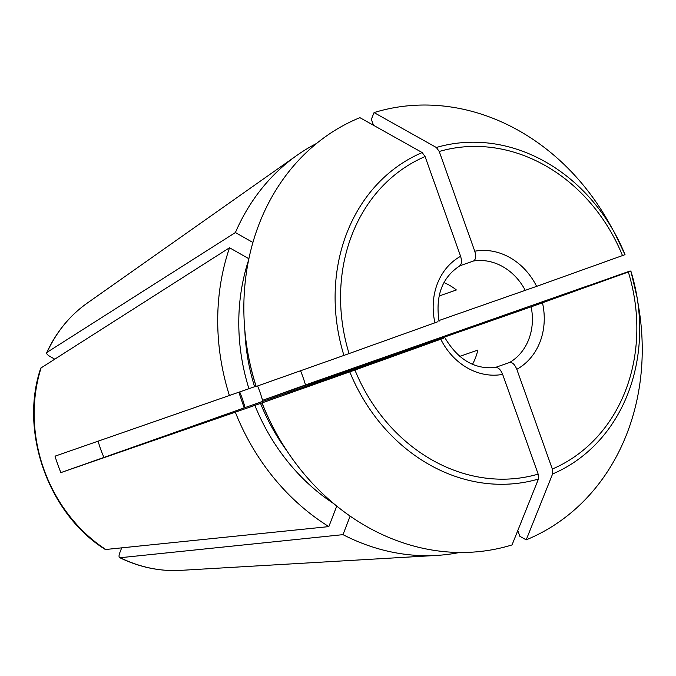 <?xml version="1.0" encoding="UTF-8"?>
<svg xmlns="http://www.w3.org/2000/svg" width="676" height="676" viewBox="0 0 676 676"><rect width="100%" height="100%" fill="white"/><g stroke="black" fill="none" stroke-linecap="round" stroke-linejoin="round"><path stroke-width="1.01" d="M351.757 370.287A60.012 51.706 -109.3 0 0 351.588 369.51L531.133 306.828L630.877 271.11L637.071 297.415L638.82 308.028A226.942 195.541 -109.3 0 1 526.198 539.845A469707.395 238388.713 70.3 0 0 552.605 473.96A173.495 149.489 70.7 0 0 637.071 297.415A173.495 149.489 70.7 0 0 630.877 271.11A467941.269 1658.034 -19.6 0 0 629.914 271.051L567.553 293.097M351.588 369.51A5452.379 19.317 -19.6 0 0 339.605 373.777A49.094 42.301 -109.3 0 1 339.732 374.487M339.605 373.777L309.692 384.23L336.893 374.42A49044.163 173.774 160.4 0 0 336.758 374.403A98.197 84.61 -109.3 0 1 336.775 374.462M309.692 384.23A49.094 42.301 -109.3 0 1 309.819 384.94M54.553 359.04L49.644 356.252C46.94 354.57 46.078 353.261 47.075 352.314L235.409 232.536A218.213 188.021 -109.3 0 1 297.009 155.303A218.213 188.021 -109.3 0 1 316.664 143.405M495.508 367.533C498.22 367.245 500.603 369.527 502.648 374.386L538.164 474.121A168.772 145.416 -109.3 0 1 354.925 370.025L443.777 338.144L255.283 404.028A5452.388 19.317 -19.6 0 1 261.223 401.874L192.601 426.142A49044.163 173.774 160.4 0 1 178.101 431.271L60.882 472.608L262.035 402.904A461498.93 1635.21 -19.6 0 0 349.779 371.859A173.495 149.489 70.7 0 0 538.442 479.03A469707.395 238388.713 70.3 0 1 512.036 544.924A226.942 195.541 -109.3 0 1 276.949 434.44A226.942 195.541 -109.3 0 1 262.035 402.904M276.949 434.44L276.416 433.477A221.483 190.835 -109.3 0 1 261.942 402.904M354.925 370.025L349.779 371.859M538.442 479.03L538.164 474.121M526.198 539.845L519.836 536.288L517.799 530.559M542.473 302.806A63.282 54.528 -109.3 0 1 516.81 369.307L552.326 469.043L552.605 473.96M516.81 369.307C514.766 364.457 512.383 362.167 509.67 362.454L495.06 367.558M459.57 552.478A218.213 188.021 -109.3 0 1 436.78 555.41A218.213 188.021 -109.3 0 1 342.985 534.648L120.218 557.717C118.841 557.59 118.663 556.018 119.703 552.993L121.604 548.067M256.179 386.461L256.086 386.452A221.483 190.835 -109.3 0 1 247.45 350.565L247.272 349.475A226.942 195.541 -109.3 0 1 359.894 117.658A461498.939 234222.702 70.3 0 1 422.196 152.565A173.495 149.489 70.7 0 0 343.923 355.415A461498.93 1635.21 -19.6 0 1 256.179 386.461A226.942 195.541 -109.3 0 1 247.272 349.475M60.882 472.608A151.052 130.147 70.7 0 1 55.026 456.165L254.59 386.74A189.846 163.575 -109.3 0 1 244.856 330.403M343.923 355.415L434.938 322.807A63.282 54.528 -109.3 0 1 460.601 256.297L425.086 156.562L422.196 152.565M437.921 321.7L434.938 322.807M459.376 266.074C461.674 264.612 462.08 261.35 460.601 256.297M373.482 125.271L371.361 119.314L374.056 112.588A226.942 195.541 -109.3 0 1 609.144 223.072L614.383 232.468A173.495 149.489 70.7 0 0 436.35 147.486L439.248 151.483L474.763 251.219A63.282 54.528 -109.3 0 1 536.617 286.362L625.021 254.658A173.495 149.489 70.7 0 0 614.383 232.468L625.013 254.658M472.499 364.296A54.553 47.007 70.7 0 0 477.797 350.084L459.722 356.396M256.018 386.241L254.59 386.74M300.575 370.752A151.052 130.147 70.7 0 1 305.51 384.931L262.525 400.336A98.197 84.61 70.7 0 0 257.573 385.971M568.085 292.919L589.024 285.399A218.213 188.021 -109.3 0 1 589.083 285.585M305.51 384.931L589.024 285.399M336.758 374.403L262.525 400.336M105.414 549.52L328.832 526.604L336.749 506.096M436.78 555.41L180.441 570.375A145.712 125.55 -109.3 0 1 120.218 557.717L119.652 557.615M342.985 534.648L350.126 516.134M439.037 296.029L456.385 289.97A54.553 47.007 70.7 0 0 443.963 282.602M474.763 251.219C476.242 256.28 475.836 259.533 473.538 260.995L459.993 265.727M374.056 112.588A461498.939 234222.702 70.3 0 1 436.35 147.486M46.695 352.754L47.075 352.314A145.712 125.55 -109.3 0 1 87.119 303.203L297.009 155.303M105.363 549.512C48.452 514.157 19.063 431.618 40.763 368.099L229.536 247.754L248.895 258.747M388.937 356.505A54.553 47.007 -109.3 0 1 389.08 357.249M536.617 286.362L438.893 320.559M328.832 526.604A218.213 188.021 -109.3 0 1 235.324 412.174M229.468 395.73A218.213 188.021 -109.3 0 1 229.536 247.754M98.138 441.234A98.197 84.61 70.7 0 0 103.867 457.204M252.925 242.49L235.409 232.536M286.937 450.875A189.846 163.575 -109.3 0 1 260.446 403.192M333.809 503.671A194.206 167.335 -109.3 0 1 254.81 405.186M502.648 374.386A63.282 54.528 -109.3 0 1 440.794 339.251M628.342 272.022A168.772 145.416 -109.3 0 1 552.326 469.043M531.133 306.828A54.553 47.007 -109.3 0 1 509.67 362.454M248.954 388.742A194.206 167.335 -109.3 0 1 248.658 259.905M349.07 353.582A168.772 145.416 -109.3 0 1 425.086 156.562M439.248 151.483A168.772 145.416 -109.3 0 1 622.486 255.579M239.743 392.046A98.197 84.61 -109.3 0 1 245.016 407.535M106.064 549.673A145.712 125.55 -109.3 0 1 41.202 367.533M473.538 260.995A54.553 47.007 -109.3 0 1 525.277 290.384M444.901 337.746C458.075 359.877 475.076 369.772 495.897 367.431M439.054 321.32C435.268 295.809 442.172 277.329 459.773 265.888M244.163 407.831L238.89 392.35M46.695 352.711C56.184 332.127 69.662 315.624 87.119 303.203M180.441 570.375C159.68 571.499 139.425 567.257 119.677 557.649"/></g></svg>
